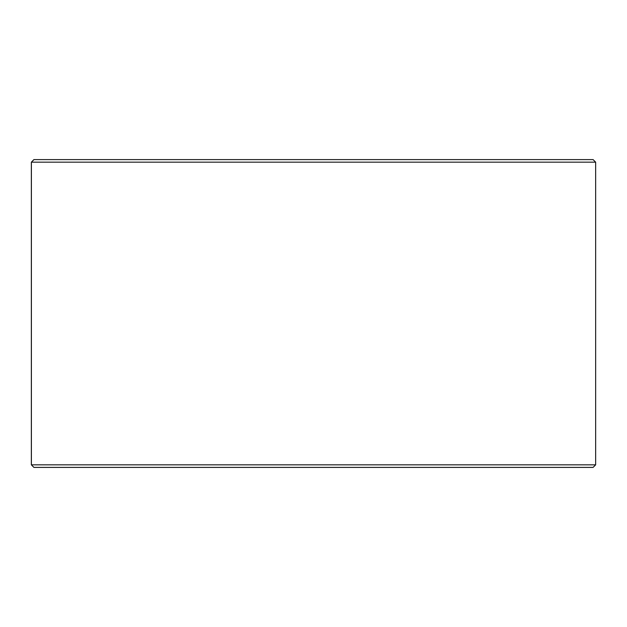 <?xml version="1.0" encoding="UTF-8"?>
<svg xmlns="http://www.w3.org/2000/svg" width="627" height="627" viewBox="0 0 627 627"><rect width="100%" height="100%" fill="white"/><g stroke="black" fill="none" stroke-linecap="round" stroke-linejoin="round"><path stroke-width="0.94" d="M33.96 467.397L593.087 467.397L595.65 464.834L595.65 162.166L593.087 159.603L33.913 159.603L31.35 162.166L31.35 464.834L33.913 467.397L31.389 464.834L31.389 162.166L33.96 159.603M595.65 162.166L31.389 162.166M595.65 464.834L31.389 464.834"/></g></svg>
